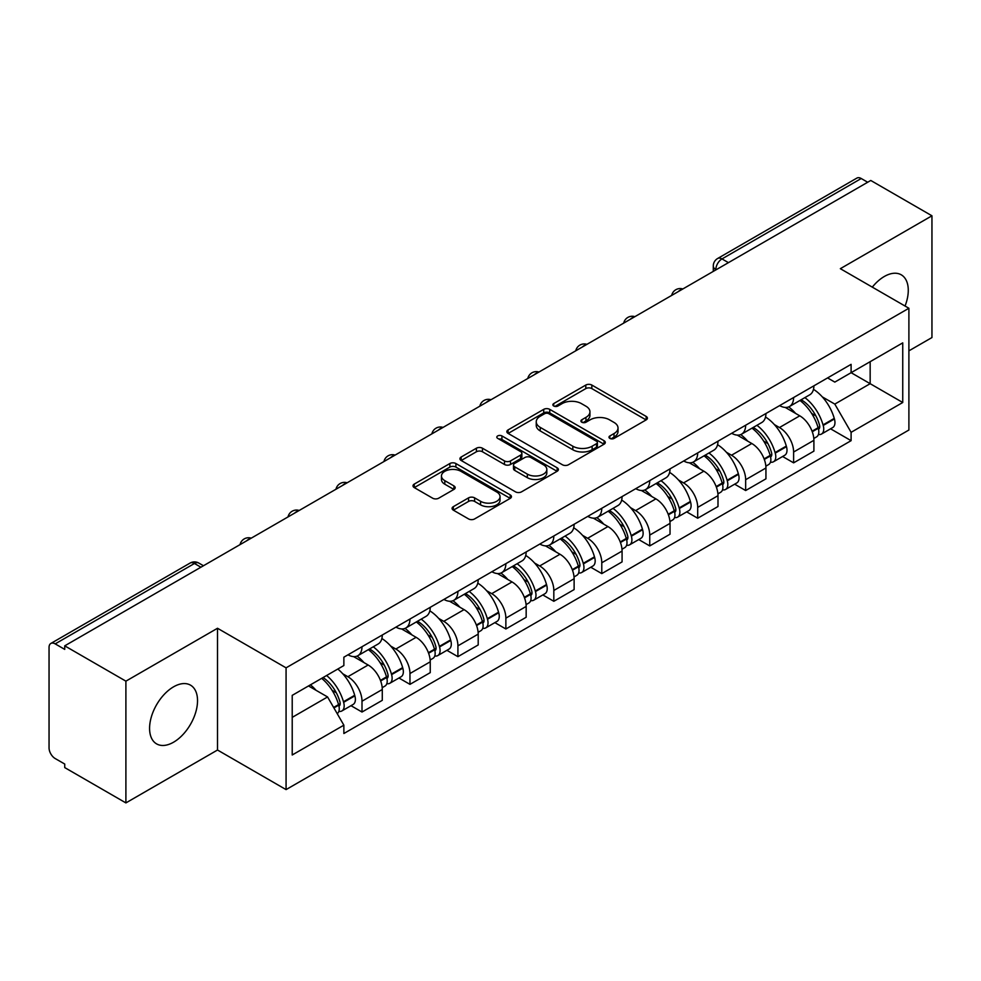 <?xml version="1.0" encoding="UTF-8"?>
<svg xmlns="http://www.w3.org/2000/svg" width="981" height="981" viewBox="0 0 981 981"><rect width="100%" height="100%" fill="white"/><g stroke="black" fill="none" stroke-linecap="round" stroke-linejoin="round"><path stroke-width="1.47" d="M609.863 438.409A2.992 1.729 0 0 0 614.094 438.409L646.148 419.893A4.267 2.465 0 0 0 647.399 418.151A4.267 2.465 0 0 0 646.148 416.41L591.837 385.055A4.267 2.465 0 0 0 585.804 385.055L553.738 403.571A2.992 1.729 0 0 0 552.867 404.785A2.992 1.729 0 0 0 553.738 405.999A2.992 1.729 0 0 0 557.968 405.999L562.113 403.608A13.66 7.885 0 0 1 581.426 403.608L585.951 406.22A13.66 7.885 0 0 1 589.949 411.799A13.66 7.885 0 0 1 585.951 417.366L581.807 419.77A2.992 1.729 0 0 0 580.924 420.984A2.992 1.729 0 0 0 581.807 422.21A2.992 1.729 0 0 0 586.025 422.21L590.17 419.807A13.66 7.885 0 0 1 609.483 419.807L614.008 422.419A13.66 7.885 0 0 1 618.018 427.998A13.66 7.885 0 0 1 614.008 433.577L609.863 435.969A2.992 1.729 0 0 0 608.993 437.183A2.992 1.729 0 0 0 609.863 438.409L609.863 435.969M173.551 742.212A33.906 19.583 120 0 0 195.709 712.329A33.906 19.583 120 0 0 190.51 685.155A33.906 19.583 120 0 0 173.551 686.835A33.906 19.583 120 0 0 151.405 716.719A33.906 19.583 120 0 0 156.604 743.892A33.906 19.583 120 0 0 173.551 742.212M905.058 306.047A33.906 19.583 120 0 0 901.257 274.815A33.906 19.583 120 0 0 884.298 276.495A33.906 19.583 120 0 0 872.305 287.139M453.332 506.662A4.267 2.465 0 0 0 452.082 508.403A4.267 2.465 0 0 0 453.332 510.145L468.575 518.937A4.267 2.465 0 0 0 474.608 518.937L510.206 498.385A4.267 2.465 0 0 0 511.457 496.644A4.267 2.465 0 0 0 510.206 494.902L455.895 463.535A4.267 2.465 0 0 0 449.862 463.535L414.252 484.099A4.267 2.465 0 0 0 413.001 485.84A4.267 2.465 0 0 0 414.252 487.582L432.658 498.201A4.267 2.465 0 0 0 438.691 498.201L453.933 489.409A4.267 2.465 0 0 0 455.184 487.667A4.267 2.465 0 0 0 453.933 485.926L444.81 480.653A11.416 6.585 0 0 1 441.462 475.993A11.416 6.585 0 0 1 448.513 469.911A11.416 6.585 0 0 1 460.947 471.334L496.705 491.984A11.416 6.585 0 0 1 500.052 496.644A11.416 6.585 0 0 1 493.002 502.726A11.416 6.585 0 0 1 480.567 501.303L474.608 497.858A4.267 2.465 0 0 0 468.575 497.858L453.332 506.662L453.332 510.145M286.072 667.84L217.512 628.269L125.899 681.157L64.734 645.841L870.772 180.467L931.95 215.795L840.337 268.684L908.897 308.255L286.072 667.84L286.072 789.607L908.897 430.021L908.897 308.255M562.42 464.761A4.267 2.465 0 0 0 568.453 464.761L604.051 444.197A4.267 2.465 0 0 0 605.302 442.456A4.267 2.465 0 0 0 604.051 440.714L549.74 409.359A4.267 2.465 0 0 0 543.707 409.359L508.097 429.911A4.267 2.465 0 0 0 506.846 431.652A4.267 2.465 0 0 0 508.097 433.394L562.42 464.761M498.888 439.059A2.992 1.729 0 0 1 501.916 439.476L501.916 435.92L557.134 467.802A4.267 2.465 0 0 1 558.385 469.543A4.267 2.465 0 0 1 557.134 471.285L521.524 491.849A4.267 2.465 0 0 1 515.491 491.849L461.18 460.494L461.18 457.011A4.267 2.465 0 0 0 459.93 458.752A4.267 2.465 0 0 0 461.18 460.494M461.18 457.011L476.41 448.207A4.267 2.465 0 0 1 482.456 448.207L504.479 460.923A4.267 2.465 0 0 0 510.512 460.923L520.617 455.086A4.267 2.465 0 0 0 521.867 453.345A4.267 2.465 0 0 0 520.617 451.603L497.686 438.36A2.992 1.729 0 0 1 496.815 437.146A2.992 1.729 0 0 1 498.655 435.552A2.992 1.729 0 0 1 501.916 435.92M125.899 681.157L125.899 802.912L64.734 767.596L64.734 764.04L55.194 758.546A8.694 5.015 -120 0 1 49.05 747.89L49.05 647.435A8.694 5.015 -120 0 1 50.853 643.45L190.106 563.057A8.694 5.015 60 0 1 194.459 563.486L55.194 643.879A8.694 5.015 -120 0 0 50.853 643.45M908.897 350.855L931.95 337.55L931.95 215.795M125.899 802.912L217.512 750.024L286.072 789.607M64.734 645.841L64.734 649.385L55.194 643.879M728.442 262.65L721.979 258.923A8.694 5.015 60 0 0 717.638 258.494L856.891 178.088A8.694 5.015 60 0 1 861.244 178.517L721.979 258.923A8.694 5.015 120 0 0 715.836 269.567L715.836 269.922M867.695 182.245L861.244 178.517M793.617 397.538A20 11.551 60 0 1 789.472 406.514L809.754 394.803A20 11.551 -120 0 0 813.899 385.827M774.352 424.577L779.466 427.532A20 11.551 60 0 1 793.617 452.02L813.899 440.31A20 11.551 -120 0 0 799.76 415.821L785.241 407.434M813.899 440.31L813.899 451.137L793.617 462.848L782.605 456.496M789.472 406.514A20 11.551 60 0 1 779.625 405.607M793.617 452.02L793.617 462.848M745.658 425.227A20 11.551 60 0 1 741.513 434.203L761.808 422.492A20 11.551 -120 0 0 765.94 413.504M734.659 484.185L745.658 490.537L765.94 478.826L765.94 467.998A20 11.551 -120 0 0 751.802 443.51L737.283 435.123M741.513 434.203A20 11.551 60 0 1 731.667 433.295M726.394 452.266L731.519 455.221A20 11.551 60 0 1 745.658 479.709L745.658 490.537M697.699 452.915A20 11.551 60 0 1 693.555 461.892L713.849 450.169A20 11.551 -120 0 0 717.982 441.192M686.7 511.874L697.699 518.226L717.994 506.515L717.994 495.687A20 11.551 -120 0 0 703.843 471.187L689.324 462.811M693.555 461.892A20 11.551 60 0 1 683.708 460.984M678.447 479.954L683.561 482.91A20 11.551 60 0 1 697.699 507.398L697.699 518.226M649.741 480.604A20 11.551 60 0 1 645.596 489.58L665.891 477.857A20 11.551 -120 0 0 670.035 468.881M638.741 539.562L649.741 545.914L670.035 534.204L670.035 523.376A20 11.551 -120 0 0 655.884 498.875L641.366 490.5M645.596 489.58A20 11.551 60 0 1 635.749 488.673M630.489 507.643L635.602 510.598A20 11.551 60 0 1 649.741 535.086L649.741 545.914M601.782 508.281A20 11.551 60 0 1 597.637 517.269L617.932 505.546A20 11.551 -120 0 0 622.077 496.57M590.783 567.251L601.782 573.603L622.077 561.892L622.077 551.064A20 11.551 -120 0 0 607.938 526.564L593.407 518.189M597.637 517.269A20 11.551 60 0 1 587.803 516.362M582.53 535.332L587.644 538.287A20 11.551 60 0 1 601.782 562.775L601.782 573.603M553.824 535.969A20 11.551 60 0 1 549.691 544.946L569.973 533.235A20 11.551 -120 0 0 574.118 524.259M542.824 594.94L553.824 601.292L574.118 589.581L574.118 578.753A20 11.551 -120 0 0 559.979 554.253L545.448 545.865M549.691 544.946A20 11.551 60 0 1 539.844 544.05M534.571 563.02L539.685 565.963A20 11.551 60 0 1 553.824 590.464L553.824 601.292M505.865 563.658A20 11.551 60 0 1 501.732 572.634L522.015 560.924A20 11.551 -120 0 0 526.159 551.947M494.865 622.628L505.865 628.98L526.159 617.257L526.159 606.442A20 11.551 -120 0 0 512.021 581.941L497.502 573.554M501.732 572.634A20 11.551 60 0 1 491.886 571.739M486.613 590.709L491.726 593.652A20 11.551 60 0 1 505.865 618.153L505.865 628.98M457.919 591.347A20 11.551 60 0 1 453.774 600.323L474.056 588.612A20 11.551 -120 0 0 478.201 579.636M446.907 650.317L457.919 656.669L478.201 644.946L478.201 634.118A20 11.551 -120 0 0 464.062 609.63L449.543 601.243M453.774 600.323A20 11.551 60 0 1 443.927 599.428M438.654 618.386L443.768 621.341A20 11.551 60 0 1 457.919 645.841L457.919 656.669M409.96 619.036A20 11.551 60 0 1 405.815 628.012L426.11 616.301A20 11.551 -120 0 0 430.242 607.325M398.948 678.006L409.96 684.358L430.242 672.635L430.242 661.807A20 11.551 -120 0 0 416.103 637.319L401.585 628.931M405.815 628.012A20 11.551 60 0 1 395.968 627.117M390.696 646.074L395.821 649.03A20 11.551 60 0 1 409.96 673.53L409.96 684.358M362.001 646.724A20 11.551 60 0 1 357.857 655.7L378.151 643.99A20 11.551 -120 0 0 382.283 635.014M351.002 705.682L362.001 712.034L382.283 700.324L382.283 689.496A20 11.551 -120 0 0 368.145 665.008L353.626 656.62M357.857 655.7A20 11.551 60 0 1 348.01 654.805M342.749 673.763L347.863 676.718A20 11.551 60 0 1 362.001 701.219L362.001 712.034M827.584 377.918L834.806 382.1L902.741 342.872L870.159 361.682L870.159 383.694L834.806 404.098L822.311 396.888M292.215 717.369L327.568 696.951L343.865 725.18L292.215 754.99L292.215 695.357L343.865 665.535L343.865 657.196L851.103 364.343L851.103 372.682L902.741 402.504L851.103 432.327L834.806 404.098M902.741 342.872L902.741 402.504M343.865 725.18L343.865 733.518L851.103 440.665L851.103 432.327M217.512 628.269L217.512 750.024M327.568 696.951L308.512 685.952M830.564 428.807L851.103 440.665M611.053 438.826L614.008 437.121A13.66 7.885 0 0 0 618.018 431.554L618.018 427.998M589.949 411.799L589.949 415.343A13.66 7.885 0 0 1 585.951 420.923L582.996 422.627M646.087 419.929L591.837 388.599A4.267 2.465 0 0 0 585.804 388.599L554.927 406.428M604.002 444.234L549.74 412.903A4.267 2.465 0 0 0 543.707 412.903L508.158 433.43M596.509 443.682A2.992 1.729 0 0 0 597.392 442.456A2.992 1.729 0 0 0 596.509 441.242L548.833 413.712A2.992 1.729 0 0 0 544.614 413.712L540.237 416.238A13.66 7.885 0 0 0 536.239 421.818A13.66 7.885 0 0 0 540.237 427.385L572.818 446.208A13.66 7.885 0 0 0 592.132 446.208L596.509 443.682L596.509 447.226A2.992 1.729 0 0 0 597.392 446.012L597.392 442.456M536.239 421.818L536.239 425.362A13.66 7.885 0 0 0 540.237 430.941L540.237 427.385M596.509 447.226L592.132 449.752A13.66 7.885 0 0 1 572.818 449.752L540.237 430.941M461.229 460.518L476.41 451.763L476.41 448.207M521.867 453.345L521.867 456.901A4.267 2.465 0 0 1 520.617 458.642L510.512 464.479A4.267 2.465 0 0 1 504.479 464.479L482.456 451.763A4.267 2.465 0 0 0 476.41 451.763M501.916 439.476L557.073 471.321M527.337 474.117A11.416 6.585 0 0 0 539.771 475.552A11.416 6.585 0 0 0 546.822 469.458A11.416 6.585 0 0 0 543.474 464.798L530.88 457.526A4.267 2.465 0 0 0 524.847 457.526L514.743 463.363A4.267 2.465 0 0 0 513.492 465.104A4.267 2.465 0 0 0 514.743 466.846L527.337 474.117L527.337 477.673A11.416 6.585 0 0 0 539.771 479.096A11.416 6.585 0 0 0 546.822 473.014L546.822 469.458M513.492 465.104L513.492 468.66A4.267 2.465 0 0 0 514.743 470.402L514.743 466.846M527.337 477.673L514.743 470.402M500.052 496.644L500.052 500.187A11.416 6.585 0 0 1 493.002 506.282A11.416 6.585 0 0 1 480.567 504.847L474.608 501.414A4.267 2.465 0 0 0 468.575 501.414L453.394 510.169M441.462 475.993L441.462 479.55A11.416 6.585 0 0 0 444.81 484.209L444.81 480.653M453.884 489.445L444.81 484.209M510.206 494.902L510.206 498.385L455.895 467.091A4.267 2.465 0 0 0 449.862 467.091L414.313 487.618M801.158 399.77A27.394 15.819 60 0 1 801.293 399.843A27.394 15.819 60 0 1 819.319 424.417L819.478 424.994A5.322 3.078 60 0 1 818.645 429.175A5.322 3.078 60 0 1 818.522 429.237M799.956 400.456A33.035 19.08 60 0 1 818.117 427.716L818.277 428.28A10.975 6.34 60 0 1 816.548 436.901L813.813 438.482M818.424 434.473A10.975 6.34 -120 0 0 821.465 434.068A10.975 6.34 -120 0 0 823.206 425.447L823.034 424.883A33.035 19.08 -120 0 0 804.886 397.612M813.482 389.334A33.035 19.08 60 0 1 834.255 418.397L834.426 418.973A10.975 6.34 60 0 1 832.685 427.581L821.465 434.068M788.687 406.894A33.035 19.08 60 0 1 795.591 413.406M811.655 413.455L815.873 415.883M753.2 427.446A27.394 15.819 60 0 1 753.347 427.532A27.394 15.819 60 0 1 771.36 452.106L771.52 452.682A5.322 3.078 60 0 1 770.686 456.864A5.322 3.078 60 0 1 770.563 456.925M752.01 428.145A33.035 19.08 60 0 1 770.159 455.405L770.33 455.969A10.975 6.34 60 0 1 768.589 464.589L765.867 466.171M770.465 462.161A10.975 6.34 -120 0 0 773.506 461.757A10.975 6.34 -120 0 0 775.248 453.136L775.076 452.56A33.035 19.08 -120 0 0 756.927 425.3M765.536 417.023A33.035 19.08 60 0 1 786.308 446.085L786.468 446.649A10.975 6.34 60 0 1 784.726 455.27L773.506 461.757M740.741 434.583A33.035 19.08 60 0 1 747.632 441.094M763.696 441.143L767.915 443.571M705.241 455.135A27.394 15.819 60 0 1 705.388 455.221A27.394 15.819 60 0 1 723.402 479.795L723.573 480.359A5.322 3.078 60 0 1 722.727 484.54A5.322 3.078 60 0 1 722.605 484.614M704.051 455.834A33.035 19.08 60 0 1 722.2 483.093L722.372 483.658A10.975 6.34 60 0 1 720.63 492.278L717.908 493.86M722.507 489.85A10.975 6.34 -120 0 0 725.548 489.445A10.975 6.34 -120 0 0 727.289 480.825L727.129 480.249A33.035 19.08 -120 0 0 708.969 452.989M717.577 444.712A33.035 19.08 60 0 1 738.35 473.774L738.509 474.338A10.975 6.34 60 0 1 736.768 482.959L725.548 489.445M692.782 462.272A33.035 19.08 60 0 1 699.674 468.783M715.738 468.832L719.956 471.26M657.295 482.824A27.394 15.819 60 0 1 657.429 482.91A27.394 15.819 60 0 1 675.443 507.484L675.615 508.048A5.322 3.078 60 0 1 674.769 512.229A5.322 3.078 60 0 1 674.646 512.303M656.093 483.523A33.035 19.08 60 0 1 674.254 510.782L674.413 511.346A10.975 6.34 60 0 1 672.672 519.967L669.949 521.549M674.548 517.539A10.975 6.34 -120 0 0 677.589 517.122A10.975 6.34 -120 0 0 679.33 508.514L679.171 507.937A33.035 19.08 -120 0 0 661.01 480.678M669.618 472.401A33.035 19.08 60 0 1 690.391 501.463L690.55 502.027A10.975 6.34 60 0 1 688.821 510.647L677.589 517.122M644.824 489.96A33.035 19.08 60 0 1 651.727 496.472M667.791 496.521L671.997 498.949M609.336 510.512A27.394 15.819 60 0 1 609.471 510.598A27.394 15.819 60 0 1 627.497 535.172L627.656 535.736A5.322 3.078 60 0 1 626.81 539.918A5.322 3.078 60 0 1 626.687 539.979M608.134 511.211A33.035 19.08 60 0 1 626.295 538.471L626.454 539.035A10.975 6.34 60 0 1 624.725 547.656L621.991 549.237M626.601 545.228A10.975 6.34 -120 0 0 629.643 544.811A10.975 6.34 -120 0 0 631.372 536.202L631.212 535.626A33.035 19.08 -120 0 0 613.051 508.366M621.66 500.077A33.035 19.08 60 0 1 642.432 529.151L642.592 529.715A10.975 6.34 60 0 1 640.863 538.336L629.643 544.811M596.865 517.649A33.035 19.08 60 0 1 603.769 524.161M619.833 524.21L624.039 526.638M561.377 538.201A27.394 15.819 60 0 1 561.512 538.287A27.394 15.819 60 0 1 579.538 562.861L579.697 563.425A5.322 3.078 60 0 1 578.851 567.607A5.322 3.078 60 0 1 578.741 567.668M560.176 538.9A33.035 19.08 60 0 1 578.336 566.16L578.496 566.724A10.975 6.34 60 0 1 576.767 575.344L574.032 576.914M578.643 572.916A10.975 6.34 -120 0 0 581.684 572.499A10.975 6.34 -120 0 0 583.413 563.879L583.254 563.315A33.035 19.08 -120 0 0 565.093 536.055M573.701 527.766A33.035 19.08 60 0 1 594.474 556.84L594.633 557.404A10.975 6.34 60 0 1 592.904 566.025L581.684 572.499M548.906 545.338A33.035 19.08 60 0 1 555.81 551.849M571.874 551.898L576.08 554.326M513.419 565.89A27.394 15.819 60 0 1 513.553 565.963A27.394 15.819 60 0 1 531.579 590.55L531.739 591.114A5.322 3.078 60 0 1 530.893 595.295A5.322 3.078 60 0 1 530.782 595.357M512.217 566.577A33.035 19.08 60 0 1 530.378 593.848L530.537 594.412A10.975 6.34 60 0 1 528.808 603.033L526.074 604.603M530.684 600.605A10.975 6.34 -120 0 0 533.725 600.188A10.975 6.34 -120 0 0 535.454 591.568L535.295 591.003A33.035 19.08 -120 0 0 517.134 563.744M525.742 555.454A33.035 19.08 60 0 1 546.515 584.529L546.675 585.093A10.975 6.34 60 0 1 544.946 593.713L533.725 600.188M500.948 573.027A33.035 19.08 60 0 1 507.851 579.538M523.915 579.587L528.134 582.015M465.46 593.579A27.394 15.819 60 0 1 465.595 593.652A27.394 15.819 60 0 1 483.621 618.238L483.78 618.803A5.322 3.078 60 0 1 482.946 622.984A5.322 3.078 60 0 1 482.824 623.045M464.258 594.265A33.035 19.08 60 0 1 482.419 621.537L482.578 622.101A10.975 6.34 60 0 1 480.849 630.722L478.115 632.291M482.726 628.294A10.975 6.34 -120 0 0 485.767 627.877A10.975 6.34 -120 0 0 487.496 619.256L487.336 618.692A33.035 19.08 -120 0 0 469.188 591.433M477.784 583.143A33.035 19.08 60 0 1 498.556 612.218L498.728 612.782A10.975 6.34 60 0 1 496.987 621.402L485.767 627.877M452.989 600.715A33.035 19.08 60 0 1 459.893 607.227M475.957 607.276L480.175 609.704M417.501 621.267A27.394 15.819 60 0 1 417.636 621.341A27.394 15.819 60 0 1 435.662 645.927L435.822 646.491A5.322 3.078 60 0 1 434.988 650.673A5.322 3.078 60 0 1 434.865 650.734M416.312 621.954A33.035 19.08 60 0 1 434.46 649.214L434.62 649.79A10.975 6.34 60 0 1 432.891 658.41L430.156 659.98M434.767 655.982A10.975 6.34 -120 0 0 437.808 655.566A10.975 6.34 -120 0 0 439.549 646.945L439.378 646.381A33.035 19.08 -120 0 0 421.229 619.121M429.825 610.832A33.035 19.08 60 0 1 450.598 639.906L450.77 640.47A10.975 6.34 60 0 1 449.028 649.091L437.808 655.566M405.043 628.404A33.035 19.08 60 0 1 411.934 634.915M427.998 634.952L432.216 637.392M369.543 648.956A27.394 15.819 60 0 1 369.69 649.03A27.394 15.819 60 0 1 387.703 673.616L387.863 674.18A5.322 3.078 60 0 1 387.029 678.362A5.322 3.078 60 0 1 386.906 678.423M368.353 649.643A33.035 19.08 60 0 1 386.502 676.902L386.673 677.479A10.975 6.34 60 0 1 384.932 686.099L382.21 687.669M386.808 683.671A10.975 6.34 -120 0 0 389.849 683.254A10.975 6.34 -120 0 0 391.591 674.634L391.431 674.07A33.035 19.08 -120 0 0 373.27 646.81M381.879 638.521A33.035 19.08 60 0 1 402.651 667.595L402.811 668.159A10.975 6.34 60 0 1 401.07 676.78L389.849 683.254M357.084 656.081A33.035 19.08 60 0 1 363.976 662.604M380.039 662.641L384.258 665.081M323.068 677.54A27.394 15.819 60 0 1 339.745 701.292L339.916 701.869A5.322 3.078 60 0 1 339.07 706.05A5.322 3.078 60 0 1 338.948 706.112M321.682 678.349A33.035 19.08 60 0 1 338.555 704.591L338.715 705.167A10.975 6.34 60 0 1 337.206 713.641M338.85 711.36A10.975 6.34 -120 0 0 341.891 710.943A10.975 6.34 -120 0 0 343.632 702.322L343.473 701.758A33.035 19.08 -120 0 0 326.599 675.504M337.82 669.03A33.035 19.08 60 0 1 354.693 695.271L354.852 695.848A10.975 6.34 60 0 1 353.111 704.468L341.891 710.943M310.45 684.824A33.035 19.08 60 0 1 316.029 690.293M332.093 690.33L336.299 692.77M716.142 269.75L715.836 269.567A8.694 5.015 0 0 1 713.285 266.023L713.285 271.394M409.96 673.53L430.242 661.807M457.919 645.841L478.201 634.118M505.865 618.153L526.159 606.442M553.824 590.464L574.118 578.753M601.782 562.775L622.077 551.064M649.741 535.086L670.035 523.376M697.699 507.398L717.994 495.687M745.658 479.709L765.94 467.998M362.001 701.219L382.283 689.496M347.863 676.718L368.145 665.008M395.821 649.03L416.103 637.319M443.768 621.341L464.062 609.63M491.726 593.652L512.021 581.941M539.685 565.963L559.979 554.253M587.644 538.287L607.938 526.564M635.602 510.598L655.884 498.875M683.561 482.91L703.843 471.187M731.519 455.221L751.802 443.51M779.466 427.532L799.76 415.821M682.102 289.407A8.694 5.015 120 0 0 678.251 291.615M634.143 317.096A8.694 5.015 120 0 0 630.305 319.303M586.184 344.772A8.694 5.015 120 0 0 582.346 346.992M538.226 372.461A8.694 5.015 120 0 0 534.387 374.681M490.267 400.15A8.694 5.015 120 0 0 486.429 402.369M442.308 427.839A8.694 5.015 120 0 0 438.47 430.058M394.35 455.527A8.694 5.015 120 0 0 390.512 457.747M346.391 483.216A8.694 5.015 120 0 0 342.553 485.436M298.445 510.905A8.694 5.015 120 0 0 294.607 513.124M250.486 538.594A8.694 5.015 120 0 0 246.648 540.813M200.909 567.214L194.459 563.486A8.694 5.015 120 0 1 198.8 563.057A8.694 8.694 0 0 0 190.106 563.057M614.008 437.121L614.008 433.577M581.807 422.21L581.807 419.77M585.951 420.923L585.951 417.366M553.738 405.999L553.738 403.571M585.804 388.599L585.804 385.055M591.837 388.599L591.837 385.055M646.148 419.893L646.148 416.41M508.097 433.394L508.097 429.911M543.707 412.903L543.707 409.359M549.74 412.903L549.74 409.359M604.051 444.197L604.051 440.714M572.818 449.752L572.818 446.208M592.132 449.752L592.132 446.208M482.456 451.763L482.456 448.207M504.479 464.479L504.479 460.923M510.512 464.479L510.512 460.923M520.617 458.642L520.617 455.086M557.134 471.285L557.134 467.802M468.575 501.414L468.575 497.858M474.608 501.414L474.608 497.858M480.567 504.847L480.567 501.303M453.933 489.409L453.933 485.926M414.252 487.582L414.252 484.099M449.862 467.091L449.862 463.535M455.895 467.091L455.895 463.535M812.268 431.75L818.277 428.28M823.206 425.447L834.426 418.973M823.034 424.883L834.255 418.397M818.105 427.679L819.748 426.735M812.072 431.211L818.117 427.716M764.309 459.439L770.33 455.969M775.248 453.136L786.468 446.649M775.076 452.56L786.308 446.085M770.146 455.368L771.789 454.424M764.113 458.9L770.159 455.405M716.363 487.128L722.372 483.658M727.289 480.825L738.509 474.338M727.129 480.249L738.35 473.774M716.155 486.588L723.831 482.112M668.404 514.817L674.413 511.346M679.33 508.514L690.55 502.027M679.171 507.937L690.391 501.463M674.241 510.745L675.872 509.801M668.196 514.277L674.254 510.782M620.446 542.505L626.454 539.035M631.372 536.202L642.592 529.715M631.212 535.626L642.432 529.151M620.237 541.966L627.914 537.478M572.487 570.194L578.496 566.724M583.413 563.879L594.633 557.404M583.254 563.315L594.474 556.84M578.324 566.111L579.955 565.166M572.279 569.654L578.336 566.16M524.528 597.883L530.537 594.412M535.454 591.568L546.675 585.093M535.295 591.003L546.515 584.529M530.365 593.799L531.996 592.855M524.332 597.343L530.378 593.848M476.57 625.571L482.578 622.101M487.496 619.256L498.728 612.782M487.336 618.692L498.556 612.218M482.407 621.488L484.05 620.544M476.374 625.02L482.419 621.537M428.611 653.26L434.62 649.79M439.549 646.945L450.77 640.47M439.378 646.381L450.598 639.906M434.448 649.177L436.091 648.233M428.415 652.708L434.46 649.214M380.653 680.949L386.673 677.479M391.591 674.634L402.811 668.159M391.431 674.07L402.651 667.595M380.456 680.397L388.133 675.921M333.908 707.939L338.715 705.167M343.632 702.322L354.852 695.848M343.473 701.758L354.693 695.271M338.543 704.554L340.174 703.61M333.626 707.436L338.555 704.591M682.837 288.978A8.694 8.694 0 0 0 671.678 295.416M634.879 316.667A8.694 8.694 0 0 0 623.72 323.105M586.92 344.356A8.694 8.694 0 0 0 575.761 350.793M538.961 372.044A8.694 8.694 0 0 0 527.803 378.482M491.003 399.733A8.694 8.694 0 0 0 479.844 406.171M443.044 427.409A8.694 8.694 0 0 0 431.898 433.86M395.098 455.098A8.694 8.694 0 0 0 383.939 461.548M347.139 482.787A8.694 8.694 0 0 0 335.98 489.237M299.18 510.476A8.694 8.694 0 0 0 288.022 516.913M251.222 538.164A8.694 8.694 0 0 0 240.063 544.602M203.459 565.743L198.8 563.057M717.638 258.494A8.694 8.694 0 0 0 713.285 266.023"/></g></svg>
